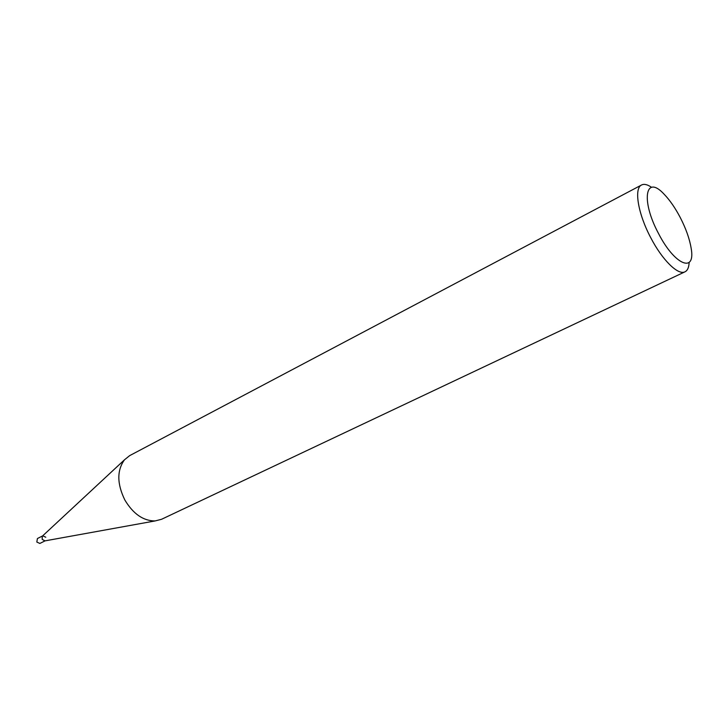 <?xml version="1.0" encoding="UTF-8"?>
<svg xmlns="http://www.w3.org/2000/svg" width="728" height="728" viewBox="0 0 728 728"><rect width="100%" height="100%" fill="white"/><g stroke="black" fill="none" stroke-linecap="round" stroke-linejoin="round"><path stroke-width="1.09" d="M651.515 187.278C647.42 184.484 644.098 183.72 641.568 184.985C633.815 188.243 637.974 213.714 650.741 237.701C662.289 260.105 678.232 275.63 685.012 271.799C687.541 270.525 688.915 267.413 689.143 262.453M658.476 233.424C640.476 199.954 645.499 173.801 664.227 194.321C669.86 200.191 675.184 207.889 680.207 217.435C685.922 228.547 689.553 238.748 691.118 248.057C695.95 273.692 674.738 265.42 658.476 233.424M685.012 271.799L161.516 519.301L155.1 520.939C143.334 520.939 133.26 513.977 124.87 500.045C116.962 483.811 116.835 470.388 124.497 459.796L129.657 455.637L641.568 184.985M42.26 536.245L42.188 539.384L44.963 540.877L42.188 539.384L42.26 536.245L124.497 459.796M42.588 535.935L37.41 538.538L36.828 542.06L39.867 543.443L45.054 540.868M45.809 537.237L42.761 535.854M44.617 540.94L155.1 520.939"/></g></svg>
